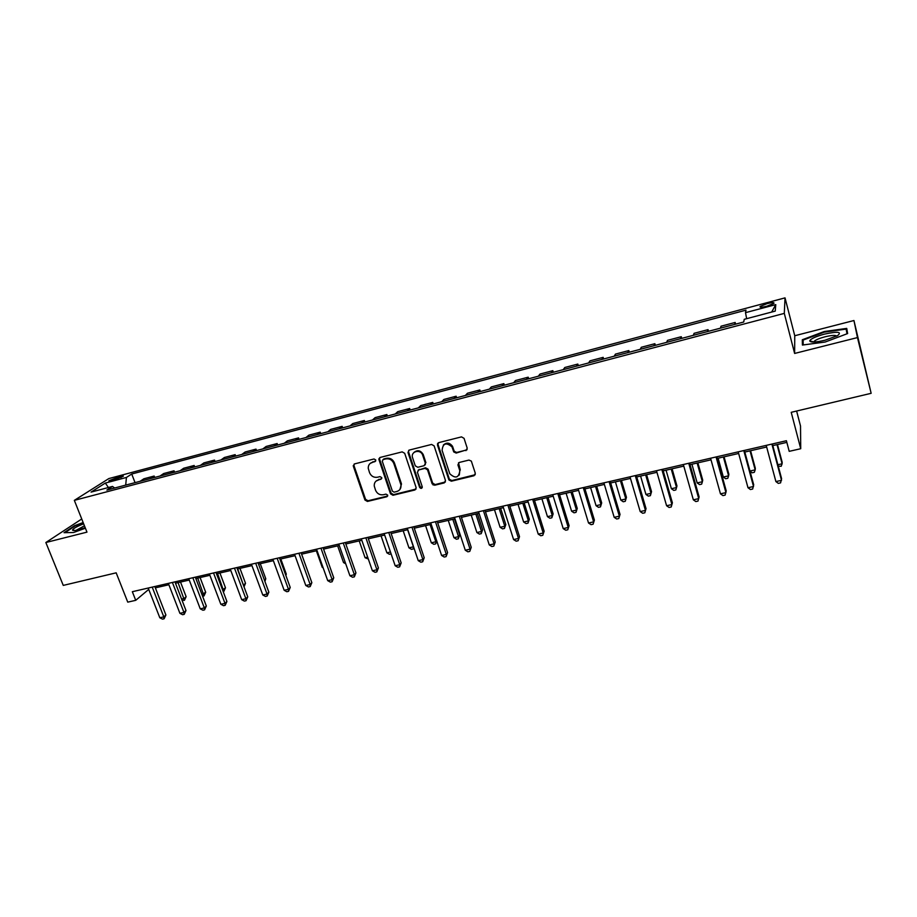 <?xml version="1.0" encoding="UTF-8"?>
<svg xmlns="http://www.w3.org/2000/svg" width="917" height="917" viewBox="0 0 917 917"><rect width="100%" height="100%" fill="white"/><g stroke="black" fill="none" stroke-linecap="round" stroke-linejoin="round"><path stroke-width="1.38" d="M375.775 459.99L374.033 458.981L354.524 463.91L353.354 466.26L364.955 500.017L367.419 501.439L386.859 496.75L387.696 495.123L385.965 494.125L383.432 494.733C379.753 495.237 377.116 493.713 375.523 490.159L374.251 485.987C374.102 482.858 375.477 480.817 378.389 479.878L380.91 479.259L381.759 477.619L380.016 476.611L377.483 477.241C373.792 477.757 371.144 476.232 369.54 472.656L368.256 468.335C368.153 465.24 369.54 463.223 372.405 462.283L374.938 461.641L375.775 459.99M767.151 303.619L760.17 306.404C759.402 307.539 761.626 307.482 766.853 306.232L773.845 303.435C774.601 302.301 772.366 302.358 767.151 303.619M465.928 450.648L467.234 448.218L464.059 438.349L461.492 436.882L438.75 442.624L437.478 445.054L448.894 479.935L451.359 481.196L474.009 475.74L475.327 473.344L471.338 461.113L468.965 460.07L459.222 462.466L457.915 464.873L459.818 470.708C458.855 477.883 455.508 478.903 449.788 473.78L442.097 450.339C442.877 443.243 446.166 442.086 451.989 446.877L453.755 451.932L456.173 453.067L467.131 449.685M81.739 518.976L45.85 542.52L63.262 585.401L116.172 572.827L127.75 602.137L135.727 600.326L132.335 591.706L786.408 440.722L789.205 451.347L800.724 448.711L800.518 426.004L796.621 411.034M857.464 337.582L853.945 320.526L794.752 335.737L794.626 353.446L857.464 337.582L871.15 393.313L791.222 412.318L800.724 448.711M794.626 353.446L784.299 313.385L74.334 500.361L108.848 478.571L785.032 297.865L784.299 313.385M45.85 542.52L86.966 532.135L74.334 500.361M404.695 453.319L402.173 451.875L380.177 457.434L378.893 459.451L390.504 493.839L392.98 495.272L414.908 489.987L416.169 487.718L404.695 453.319M409.223 450.087L431.586 444.436L434.131 445.891L445.49 480.554L444.218 482.915L434.647 485.231L432.148 483.832L427.505 469.779L424.995 468.392L418.679 469.951L417.418 472.289L422.244 486.789C421.923 488.704 421.041 488.91 419.619 487.42L407.962 452.425L409.223 450.087M853.945 320.526L871.15 393.313M111.633 480.714L123.187 476.324C123.669 475.74 122.786 475.728 120.551 476.29L109.008 480.68C108.538 481.265 109.41 481.276 111.633 480.714M114.671 488.016L112.504 486.434L106.876 490.068L743.721 322.016L744.237 319.311L775.243 311.115L775.771 304.616L771.678 312.055M112.504 486.434L91.058 492.108L105.317 483.064L126.42 477.448L125.709 485.104M135.051 482.64L131.727 474.02L126.42 477.448M131.727 474.02L746.002 310.141L745.51 312.663L775.771 304.616M794.752 335.737L785.032 297.865M152.222 587.121L163.799 616.877L159.81 617.76L148.21 588.049L148.737 589.39L135.727 600.326M155.351 587.866L168.866 584.748M175.491 583.223L189.257 580.048M195.86 578.524L209.89 575.291M216.492 573.778L230.786 570.489M237.377 568.964L251.946 565.606M258.525 564.093L273.358 560.677M279.937 559.164L295.056 555.679M301.613 554.166L317.03 550.613M323.575 549.1L339.279 545.489M345.812 543.976L361.814 540.296M368.336 538.795L384.647 535.035M391.158 533.534L407.79 529.705M414.266 528.203L431.219 524.306M437.696 522.816L454.97 518.827M461.423 517.348L479.041 513.291M485.471 511.801L503.422 507.663M509.841 506.184L528.146 501.966M534.542 500.499L553.203 496.2M559.576 494.733L578.604 490.343M584.954 488.887L604.36 484.417M610.676 482.961L630.46 478.399M636.765 476.943L656.939 472.301M663.209 470.857L683.795 466.111M690.031 464.667L711.019 459.83M717.232 458.408L738.644 453.468M744.822 452.047L766.669 447.015M772.802 445.605L786.843 442.372M154.698 477.448L154.159 476.049L143.912 478.766L140.095 481.31M174.574 472.209L174.047 470.799L163.673 473.539L159.948 476.072M194.691 466.902L194.163 465.481L183.675 468.255L180.041 470.765M215.059 461.526L214.532 460.093L203.906 462.902L200.376 465.4M235.68 456.081L235.153 454.649L224.401 457.491L220.963 459.967M256.542 450.579L256.026 449.124L245.137 452.001L241.801 454.465M277.679 444.997L277.152 443.541L266.136 446.453L262.904 448.894M299.068 439.358L298.552 437.879L287.388 440.836L284.281 443.255M320.732 433.638L320.216 432.159L308.914 435.139L305.911 437.547M342.66 427.849L342.156 426.359L330.705 429.385L327.827 431.769M364.874 421.992L364.37 420.49L352.781 423.551L350.019 425.912M387.375 416.054L386.871 414.541L375.133 417.636L372.497 419.975M410.174 410.037L409.67 408.512L397.772 411.653L395.261 413.968M433.26 403.95L432.755 402.403L420.708 405.589L418.324 407.882M456.643 397.772L456.15 396.224L443.943 399.445L441.685 401.715M480.336 391.525L479.843 389.954L467.487 393.233L465.366 395.468M504.35 385.186L503.857 383.615L491.329 386.928L489.346 389.14M528.673 378.767L528.192 377.185L515.492 380.532L513.658 382.733M553.329 372.256L552.848 370.663L539.975 374.067L538.29 376.222M578.318 365.665L577.836 364.06L564.803 367.499L563.267 369.643M603.638 358.983L603.168 357.355L589.952 360.851L588.576 362.96M629.314 352.208L628.844 350.569L615.445 354.111L614.23 356.186M655.346 345.342L654.876 343.692L641.292 347.279L640.249 349.32M681.732 338.373L681.274 336.711L667.496 340.356L666.625 342.362M708.486 331.312L708.027 329.639L694.066 333.329L693.367 335.301M735.617 324.16L735.17 322.463L721.014 326.211L720.487 328.148M154.159 476.049L150.388 478.594M174.047 470.799L170.356 473.321M194.163 465.481L190.576 467.979M214.532 460.093L211.048 462.581M235.153 454.649L231.772 457.113M256.026 449.124L252.748 451.577M277.152 443.541L273.988 445.971M298.552 437.879L295.492 440.298M320.216 432.159L317.271 434.555M342.156 426.359L339.324 428.732M364.37 420.49L361.665 422.84M386.871 414.541L384.292 416.868M432.549 483.27L433.122 484.99M409.67 408.512L407.217 410.816M432.755 402.403L430.428 404.684M456.15 396.224L453.961 398.482M479.843 389.954L477.791 392.189M503.857 383.615L501.954 385.816M528.192 377.185L526.427 379.363M552.848 370.663L551.232 372.806M577.836 364.06L576.38 366.181M603.168 357.355L601.873 359.453M628.844 350.569L627.709 352.632M654.876 343.692L653.913 345.72M681.274 336.711L680.483 338.705M708.027 329.639L707.42 331.599M735.17 322.463L734.746 324.389M746.644 318.68L745.51 312.663M108.435 487.512L105.317 483.064M83.16 522.552L74.609 525.659L64.052 532.685L73.601 532.502L85.396 528.203M846.735 328.401L824.165 331.553L802.318 339.748L802.409 345.056L825.151 342.03L847.64 333.559L846.735 328.401M803.177 343.096L802.318 339.748M824.303 332.137L824.165 331.553M375.741 460.964L370.204 463.394M376.062 481.081L381.747 478.548M354.134 464.059L353.996 465.653L365.574 499.352L368.038 500.774L387.696 496.005M379.73 457.617L379.592 459.188L391.101 493.186L393.576 494.618L416.066 489.059M383.123 459.577L382.274 461.24L392.384 491.145L394.127 492.154L396.809 491.501C400.03 490.423 401.382 488.131 400.889 484.657L393.817 463.509C392.212 459.898 389.542 458.362 385.816 458.901L382.916 459.658M399.927 489.472L401.474 484.004L401.291 483.374L400.718 484.016M383.73 458.97L386.412 458.294C390.138 457.755 392.808 459.291 394.413 462.89L401.291 483.374M418.095 470.203L425.545 467.762L428.044 469.149L432.664 483.133L435.185 484.577L445.421 481.952M408.695 450.316L408.535 451.817L420.169 486.767L422.244 487.649M422.714 455.302L422.657 455.141C420.571 448.665 410.3 451.324 412.581 457.732L415.275 465.825L417.797 467.269L424.113 465.71L425.362 463.326L422.714 455.302L423.218 454.523C420.616 450.293 417.522 449.605 413.922 452.482M425.259 464.816L425.362 463.326M423.276 454.683L425.912 462.707M443.324 445.077C446.579 442.166 449.639 442.567 452.505 446.27L454.27 451.324L456.677 452.459L466.421 450.029M459.291 475.052L459.818 470.708M458.511 462.798L460.311 470.066M438.143 442.911L438.017 444.458L449.41 479.293L451.863 480.554L475.258 474.708M181.577 599.053L184.168 598.469L186.128 596.692L180.523 582.066M186.128 596.692L184.42 600.337L178.081 582.627M184.42 600.337L182.036 600.268M154.835 586.513L165.897 614.986L163.799 616.877L164.097 618.792L162.492 619.135L159.81 617.76M165.897 614.986L164.097 618.792M201.923 594.468L205.695 592.279L200.101 577.55M205.695 592.279L203.998 595.947L197.717 578.1M203.998 595.947L202.611 596.256M222.533 589.826L225.49 587.808L219.92 572.987M225.49 587.808L223.805 591.488L217.593 573.526M223.805 591.488L223.209 591.625M243.395 585.126L245.515 583.292L239.967 568.368M243.796 586.227L237.698 568.895M245.515 583.292L244.025 586.823M172.407 582.467L183.95 612.43L179.904 613.324L168.35 583.395M174.964 581.871L185.991 610.539L183.95 612.43L184.202 614.356L182.586 614.711L179.904 613.324M185.991 610.539L184.202 614.356M192.845 577.744L204.342 607.914L200.238 608.819L188.73 578.696M195.344 577.171L206.325 606.034L204.342 607.914L204.56 609.862L202.921 610.229L200.238 608.819M206.325 606.034L204.56 609.862M213.535 572.965L224.986 603.352L220.837 604.269L209.374 573.927M215.976 572.403L226.912 601.472L224.986 603.352L225.169 605.323L223.507 605.69L220.837 604.269M226.912 601.472L225.169 605.323M264.405 580.094L265.781 578.719L260.256 563.691M265.781 578.719L264.921 581.481M234.477 568.127L245.882 598.732L241.687 599.661L230.27 569.102M236.861 567.577L247.75 596.852L245.882 598.732L246.031 600.727L244.358 601.093L241.687 599.661M247.75 596.852L246.031 600.727M83.653 523.802C77.062 526.392 73.371 528.456 72.569 529.98L72.581 530.164C73.692 531.092 77.888 530.232 85.155 527.596M84.444 525.796L76.1 530.313M65.015 532.674L75.034 525.991L83.321 522.977M825.048 340.218L837.542 335.645C842.242 331.782 837.886 331.266 824.463 334.109C815.591 336.55 810.674 338.809 809.722 340.895C810.548 342.626 815.66 342.396 825.048 340.218M836.694 336.103C835.605 334.992 831.719 335.221 825.036 336.791C819.695 338.213 816.13 339.68 814.33 341.181L813.872 342.052M803.212 344.941L803.109 340.081L824.28 332.137L846.15 329.088L846.976 333.811M847.297 333.685L846.15 329.088M285.611 574.787L286.287 574.088L280.797 558.957M286.287 574.088L285.863 575.475M255.694 563.233L267.042 594.056L262.789 594.995L251.43 564.219M258.009 562.706L268.853 592.176L267.042 594.056L267.156 596.061L265.46 596.44L262.789 594.995M268.853 592.176L267.156 596.061M277.163 558.281L288.465 589.322L284.155 590.273L272.853 559.278M279.421 557.754L290.219 587.453L288.465 589.322L288.546 591.35L286.815 591.729L284.155 590.273M290.219 587.453L288.546 591.35M316.342 550.773L322.257 567.359L322.933 567.21M323.174 567.887L322.257 567.359M298.919 553.26L310.164 584.53L305.797 585.493L294.552 554.269M301.108 552.756L311.849 582.662L310.164 584.53L310.198 586.582L308.456 586.96L305.797 585.493M311.849 582.662L310.198 586.582M337.651 545.856L343.531 562.568L345.159 562.201M345.72 563.829L343.531 562.568M320.95 548.171L332.137 579.67L327.713 580.644L316.525 549.191M323.071 547.678L333.754 577.802L332.137 579.67L332.126 581.745L330.361 582.135L327.713 580.644M333.754 577.802L332.126 581.745M359.223 540.892L365.069 557.719L367.66 557.135M368.313 559.026L365.069 557.719M343.256 543.024L354.386 574.753L349.916 575.738L338.774 544.056M345.308 542.543L355.934 572.896L354.386 574.753L354.34 576.85L352.552 577.24L349.916 575.738M355.934 572.896L354.34 576.85M381.059 535.86L386.882 552.813L390.459 552M391.112 553.902L389.404 554.292L386.882 552.813M365.86 537.798L376.921 569.766L372.394 570.775L361.321 538.852M367.843 537.351L378.4 567.921L376.921 569.766L376.83 571.887L375.019 572.288L372.394 570.775M378.4 567.921L376.83 571.887M379.512 458.878L378.939 458.638M403.182 530.76L408.959 547.839L413.407 546.83L407.629 529.739M413.899 547.827L413.258 548.928L411.469 549.329L408.959 547.839M413.258 548.928L413.521 546.681M388.762 532.513L399.755 564.723L395.17 565.732L384.154 533.579M390.653 532.078L401.165 562.878L399.755 564.723L399.617 566.866L397.783 567.268L395.17 565.732M401.165 562.878L399.617 566.866M425.568 525.601L431.322 542.795L435.827 541.787L430.084 524.57M436.79 541.007L435.621 543.907L433.821 544.308L431.322 542.795M435.621 543.907L436.664 540.629M411.951 527.16L422.886 559.611L418.232 560.642L407.286 528.238M413.773 526.736L424.216 557.765L422.886 559.611L422.703 561.777L420.846 562.19L418.232 560.642M424.216 557.765L422.703 561.777M448.253 520.375L453.961 537.694L458.523 536.674L459.692 534.966L454.431 518.953M459.692 534.966L458.282 538.818L458.523 536.674L452.815 519.331M458.282 538.818L456.46 539.23L453.961 537.694M435.46 521.739L446.315 554.43L441.604 555.473L430.726 522.828M437.203 521.337L447.576 552.596L446.086 556.619L444.206 557.032L441.604 555.473M447.576 552.596L446.086 556.619M471.212 515.09L476.886 532.536L481.505 531.493L482.606 529.797L477.39 513.669M482.606 529.797L481.219 533.66L481.505 531.493L475.843 514.024M481.219 533.66L479.373 534.084L476.886 532.536M459.268 516.237L470.054 549.18L465.286 550.234L454.488 517.348M437.512 443.702L437.604 444.905M460.942 515.858L471.235 547.357L469.779 551.392L467.876 551.816L465.286 550.234M471.235 547.357L469.779 551.392M494.481 509.726L500.109 527.309L504.786 526.255L505.817 524.558L500.625 508.305M505.817 524.558L504.453 528.444L504.786 526.255L499.169 508.648M504.453 528.444L502.585 528.868L500.109 527.309M483.408 510.666L494.114 543.861L489.277 544.939L478.548 511.789M484.99 510.299L495.214 542.05L493.793 546.108L491.856 546.532L489.277 544.939M495.214 542.05L493.793 546.108M518.036 504.304L523.63 522.002L528.375 520.936L529.327 519.251L524.169 502.883M529.327 519.251L527.997 523.16L528.375 520.936L522.793 503.204M527.997 523.16L526.106 523.584L523.63 522.002M507.858 505.026L518.495 538.474L513.589 539.563L502.94 506.161M509.359 504.682L519.515 536.663L518.116 540.743L516.156 541.168L513.589 539.563M519.515 536.663L518.116 540.743M541.913 498.802L547.46 516.638L552.263 515.56L553.134 513.887L548.022 497.392M553.134 513.887L551.839 517.796L552.263 515.56L546.727 497.69M551.839 517.796L549.913 518.231L547.46 516.638M532.651 499.295L543.196 533.018L538.233 534.107L527.665 500.453M534.061 498.974L544.136 531.207L542.772 535.299L540.789 535.746L538.233 534.107M544.136 531.207L542.772 535.299M566.098 493.231L571.6 511.205L576.461 510.104L577.252 508.442L572.185 491.821M577.252 508.442L575.991 512.374L576.461 510.104L570.97 492.108M575.991 512.374L574.042 512.809L571.6 511.205M557.788 493.495L568.242 527.481L563.21 528.593L552.733 494.664M559.095 493.197L569.09 525.682L567.761 529.797L565.755 530.232L563.21 528.593M569.09 525.682L567.761 529.797M590.594 487.58L596.061 505.691L600.99 504.591L601.69 502.929L596.669 486.182M601.69 502.929L600.463 506.883L600.99 504.591L595.534 486.446M600.463 506.883L598.492 507.319L596.061 505.691M583.258 487.615L593.631 521.865L588.519 522.999L578.134 488.807M584.484 487.34L594.388 520.077L593.093 524.215L591.052 524.662L588.519 522.999M594.388 520.077L593.093 524.215M615.422 481.861L620.832 500.109L625.83 498.986L626.449 497.335L621.474 480.474M626.449 497.335L625.256 501.312L625.83 498.986L620.431 480.703M625.256 501.312L623.262 501.759L620.832 500.109M609.083 481.654L619.365 516.179L614.184 517.326L603.89 482.858M610.206 481.391L620.03 514.403L618.78 518.552L616.705 518.999L614.184 517.326M620.03 514.403L618.78 518.552M640.582 476.061L645.946 494.458L651.013 493.323L651.54 491.684L646.6 474.674M651.54 491.684L650.382 495.661L651.013 493.323L645.66 474.891M650.382 495.661L648.353 496.12L645.946 494.458M635.275 475.614L645.453 510.414L640.204 511.571L630.002 476.829M636.295 475.373L646.027 508.648L644.811 512.809L642.714 513.268L640.204 511.571M646.027 508.648L644.811 512.809M666.074 470.192L671.393 488.727L676.528 487.569L676.964 485.941L672.081 468.805M671.393 488.727L673.789 490.4L675.84 489.942L676.528 487.569L671.221 469.011M661.822 469.481L671.909 504.568L666.59 505.737L656.48 470.719M662.75 469.263L672.39 502.803L671.21 506.986L669.078 507.456L666.59 505.737M691.922 464.231L697.184 482.915L702.388 481.746L702.731 480.13L697.894 462.856M697.184 482.915L699.568 484.612L701.643 484.142L702.388 481.746L697.138 463.039M688.759 463.268L698.731 498.63L693.344 499.822L683.337 464.518M689.584 463.074L699.109 496.888L697.975 501.095L695.82 501.565L693.344 499.822M718.126 458.202L723.33 477.035L728.602 475.843L728.855 474.238L724.063 456.826M723.33 477.035L725.691 478.743L727.8 478.273L728.602 475.843L723.398 456.987M716.074 456.964L725.943 492.624L720.464 493.827L710.572 458.225M716.785 456.792L726.218 490.882L725.118 495.111L722.928 495.593L720.464 493.827M749.968 471.029L755.172 469.859L755.321 468.266L750.587 450.717M750.014 471.2L752.181 472.794L754.313 472.312L755.172 469.859L750.026 450.843M743.779 450.568L753.533 486.514L747.985 487.741L738.208 451.852M744.375 450.419L753.705 484.795L752.651 489.036L750.427 489.529L747.985 487.741M777.891 464.736L782.109 463.796L782.167 462.202L777.478 444.527M778.281 466.203L781.192 466.272L782.109 463.796L777.031 444.63M771.885 444.08L781.525 480.336L775.897 481.574L766.222 445.375M772.366 443.966L781.582 478.617L780.573 482.881L778.327 483.374L775.897 481.574M117.823 478.926L117.147 477.195M121.055 477.597L120.551 476.29M373.024 461.675L372.405 462.283M381.518 478.617L380.91 479.259M378.996 479.247L378.389 479.878M387.455 496.086L386.859 496.75M368.038 500.774L367.419 501.439M365.574 499.352L364.955 500.017M353.996 465.653L353.354 466.26M375.557 461.033L374.938 461.641M415.47 489.334L414.908 489.987M393.576 494.618L392.98 495.272M391.101 493.186L390.504 493.839M379.592 459.188L378.973 459.807M394.413 462.89L393.817 463.509M386.412 458.294L385.816 458.901M444.734 482.273L444.218 482.915M435.185 484.577L434.647 485.231M432.664 483.133L432.125 483.775M428.067 469.206L427.517 469.836M425.545 467.762L424.995 468.392M419.241 469.321L418.679 469.951M420.169 486.767L419.619 487.42M408.558 451.886L407.985 452.494M456.677 452.459L456.173 453.067M454.133 450.992L453.617 451.611M452.883 447.164L452.368 447.771M458.431 464.243L457.915 464.873M474.49 475.098L474.009 475.74M451.863 480.554L451.359 481.196M449.341 479.098L448.826 479.74M438.017 444.458L437.478 445.054M760.376 307.184L760.17 306.404M353.882 465.045L353.24 465.664M379.5 458.832L378.893 459.451M401.474 484.004L400.889 484.657M432.686 483.179L432.148 483.832M428.044 469.149L427.505 469.779M423.218 454.523L422.657 455.141M408.535 451.817L407.962 452.425M454.27 451.324L453.755 451.932M452.505 446.27L451.989 446.877M449.41 479.293L448.894 479.935M74.988 530.485L72.581 530.164M814.537 342.018L814.33 341.181M813.86 341.949L809.722 340.895"/></g></svg>

